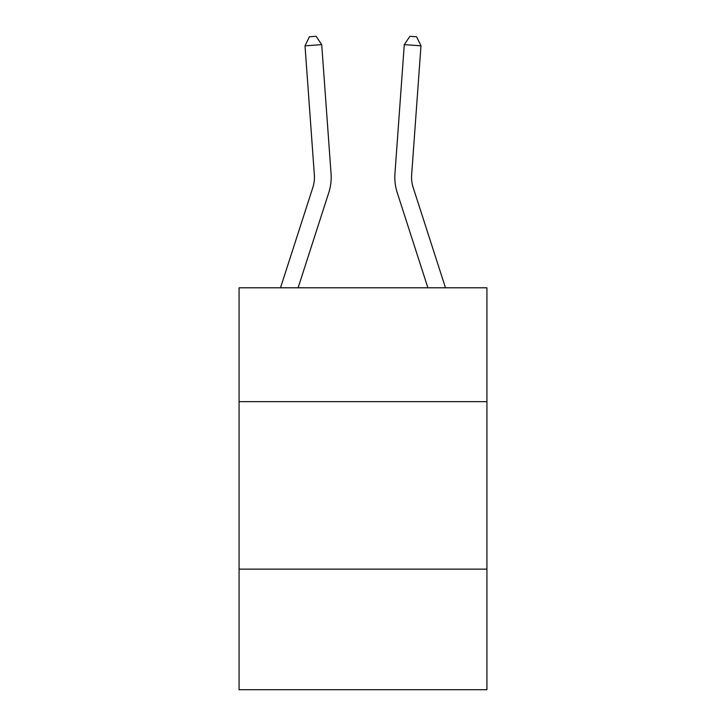 <?xml version="1.0" encoding="UTF-8"?>
<svg xmlns="http://www.w3.org/2000/svg" width="726" height="726" viewBox="0 0 726 726"><rect width="100%" height="100%" fill="white"/><g stroke="black" fill="none" stroke-linecap="round" stroke-linejoin="round"><path stroke-width="1.09" d="M486.919 401.669L486.919 287.795L239.081 287.795L239.081 401.669L486.919 401.669L486.919 689.7L239.081 689.7L239.081 401.669M486.919 569.13L239.081 569.13M280.508 287.795L312.824 187.553A33.496 33.496 -89.5 0 0 314.349 174.857L305.02 45.829L321.718 44.622L331.056 173.65A50.239 50.239 0 0 1 328.76 192.689L298.105 287.795M445.492 287.795L413.176 187.553A33.496 33.496 89.5 0 1 411.651 174.857L420.98 45.829L404.282 44.622L394.944 173.65A50.239 50.239 0 0 0 397.24 192.689L427.895 287.795M312.824 187.553A33.496 33.496 0 0 0 314.349 174.857A33.496 33.496 0 0 1 312.824 187.553A33.496 33.496 0 0 0 314.349 174.857A33.496 33.496 0 0 1 312.824 187.553A33.496 33.496 0 0 0 314.349 174.857A33.496 33.496 0 0 1 312.824 187.553A33.496 33.496 0 0 0 314.349 174.857A33.496 33.496 0 0 1 312.824 187.553A33.496 33.496 0 0 0 314.349 174.857A33.496 33.496 0 0 1 312.824 187.553A33.496 33.496 0 0 0 314.349 174.857A33.496 33.496 0 0 1 312.824 187.553A33.496 33.496 0 0 0 314.349 174.857A33.496 33.496 0 0 1 312.824 187.553M413.176 187.553A33.496 33.496 0 0 1 411.651 174.857A33.496 33.496 0 0 0 413.176 187.553A33.496 33.496 0 0 1 411.651 174.857A33.496 33.496 0 0 0 413.176 187.553A33.496 33.496 0 0 1 411.651 174.857A33.496 33.496 0 0 0 413.176 187.553A33.496 33.496 0 0 1 411.651 174.857A33.496 33.496 0 0 0 413.176 187.553A33.496 33.496 0 0 1 411.651 174.857A33.496 33.496 0 0 0 413.176 187.553A33.496 33.496 0 0 1 411.651 174.857A33.496 33.496 0 0 0 413.176 187.553A33.496 33.496 0 0 1 411.651 174.857A33.496 33.496 0 0 0 413.176 187.553A33.496 33.496 0 0 1 411.651 174.857A33.496 33.496 0 0 0 413.176 187.553A33.496 33.496 0 0 1 411.651 174.857A33.496 33.496 0 0 0 413.176 187.553A33.496 33.496 0 0 1 411.651 174.857A33.496 33.496 0 0 0 413.176 187.553M404.282 44.622L394.944 173.65L404.282 44.622L394.944 173.65L404.282 44.622L394.944 173.65L404.282 44.622L394.944 173.65L404.282 44.622L394.944 173.65L404.282 44.622L394.944 173.65L404.282 44.622L394.944 173.65L404.282 44.622L394.944 173.65L404.282 44.622L394.944 173.65L404.282 44.622L394.944 173.65L404.282 44.622L409.918 36.3L416.597 36.781L420.98 45.829M305.02 45.829L309.403 36.781L316.082 36.3L321.718 44.622"/></g></svg>

